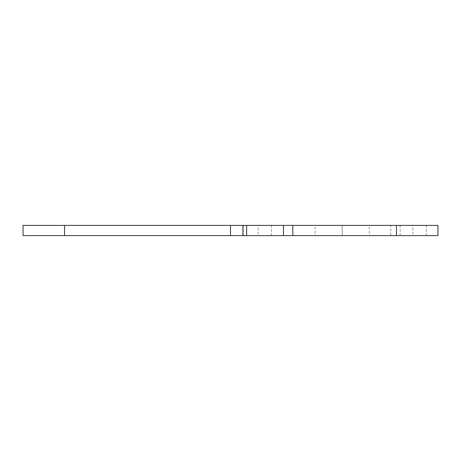 <?xml version="1.0" encoding="UTF-8"?>
<svg xmlns="http://www.w3.org/2000/svg" width="461" height="461" viewBox="0 0 461 461"><rect width="100%" height="100%" fill="white"/><g stroke="black" fill="none" stroke-linecap="round" stroke-linejoin="round"><path stroke-width="0.35" stroke-dasharray="2.31 1.73" d="M412.895 235.606L426.298 235.606L412.895 235.606L412.895 225.394L426.298 225.394L412.895 225.394M426.298 235.606L426.298 225.394M258.108 235.606L271.512 235.606L258.108 235.606L258.108 225.394L271.512 225.394L258.108 225.394M271.512 235.606L271.512 225.394M23.05 235.606L437.95 235.606M23.05 225.394L390.795 225.394L390.795 235.606M369.284 235.606L342.206 235.606L369.284 235.606L369.284 225.394L342.206 225.394L369.284 225.394M315.122 235.606L342.206 235.606L315.122 235.606L315.122 225.394L342.206 225.394L315.122 225.394M400.131 235.606L400.131 225.394L437.95 225.394M400.131 225.394L390.795 225.394M230.5 235.606L230.5 225.394M243.264 235.606L243.264 225.394M342.206 235.606L342.206 225.394L342.206 235.606M64.54 235.606L64.54 225.394"/><path stroke-width="0.69" d="M23.05 235.606L23.05 225.394L292.816 225.394L292.816 235.606L23.05 235.606M396.46 235.606L396.46 225.394L437.95 225.394L437.95 235.606L292.816 235.606M396.46 225.394L292.816 225.394M437.95 235.606L437.95 225.394M230.5 235.606L230.5 225.394M283.48 235.606L283.48 225.394M246.618 235.606L246.618 225.394M242.947 235.606L242.947 225.394M64.54 235.606L64.54 225.394"/></g></svg>
